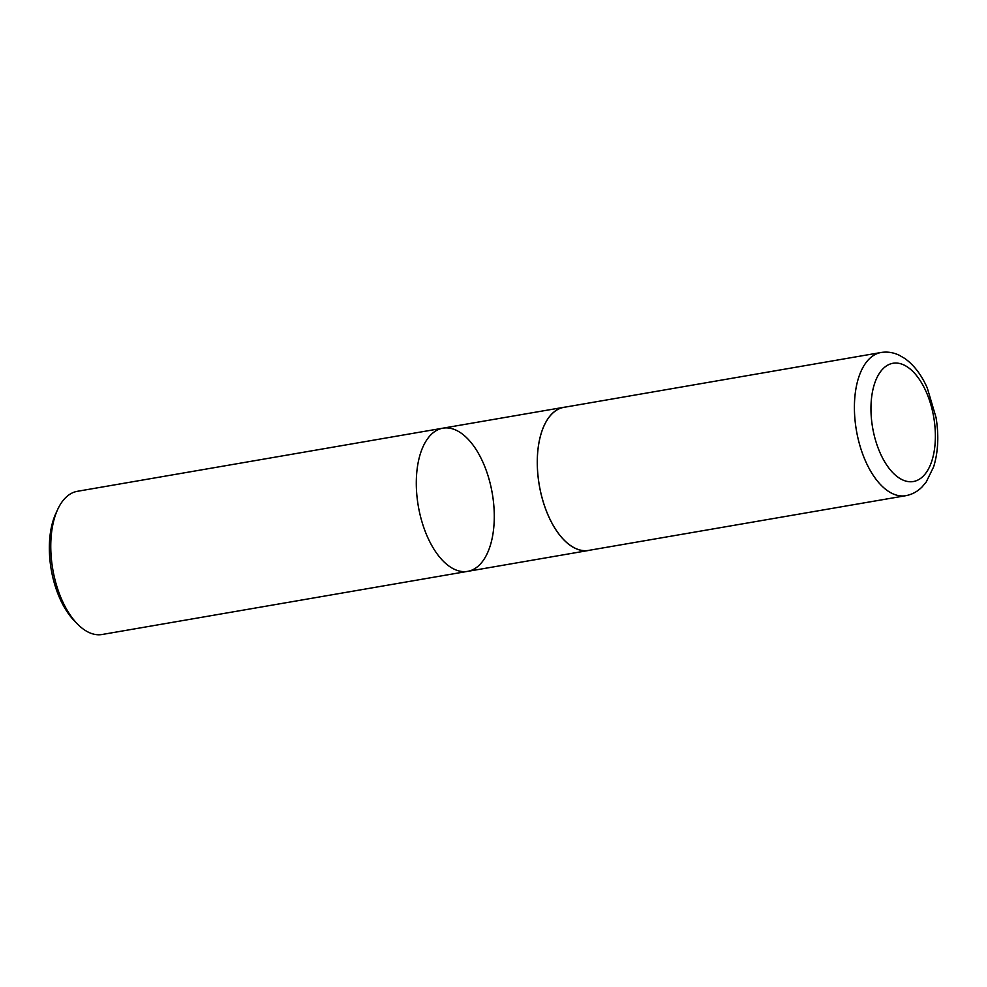 <?xml version="1.0" encoding="UTF-8"?>
<svg xmlns="http://www.w3.org/2000/svg" width="987" height="987" viewBox="0 0 987 987"><rect width="100%" height="100%" fill="white"/><g stroke="black" fill="none" stroke-linecap="round" stroke-linejoin="round"><path stroke-width="1.48" d="M467.653 571.362A72.656 37.531 80.2 0 1 422.041 522.098A72.656 37.531 80.2 0 1 442.916 428.173L77.393 491.304A72.656 37.531 80.2 0 0 57.591 509.65L55.728 513.746A68.004 35.125 80.2 0 0 54.717 584.477A68.004 35.125 80.2 0 0 74.185 620.638L77.319 623.858A72.656 37.531 80.2 0 0 102.13 634.493L467.653 571.362A72.656 37.531 -99.8 0 1 422.041 522.098A72.656 37.531 -99.8 0 1 442.916 428.173A72.656 37.531 -99.8 0 1 488.54 477.437A72.656 37.531 -99.8 0 1 467.653 571.362L588.622 550.462A72.656 37.531 80.2 0 0 590.177 550.129M57.591 509.65A72.656 37.531 80.2 0 0 56.506 585.229A72.656 37.531 80.2 0 0 77.319 623.858M565.477 407.076A72.656 37.531 80.2 0 0 563.898 407.286A72.656 37.531 80.2 0 0 543.01 501.199A72.656 37.531 80.2 0 0 588.622 550.462M881.033 352.507L563.898 407.347A72.582 37.494 80.2 0 0 543.035 501.186A72.582 37.494 80.2 0 0 588.61 550.401L905.758 495.696C912.037 494.536 917.515 491.575 922.191 486.813L926.225 481.989L933.616 466.888C938.181 452.145 938.995 435.674 936.034 417.476L927.262 387.916C921.463 374.875 913.987 365.067 904.82 358.491L899.379 355.308C893.408 352.433 887.288 351.495 881.033 352.507A72.656 37.531 80.2 0 0 860.146 446.42A72.656 37.531 80.2 0 0 905.758 495.696M875.703 440.856A60.01 31.004 80.2 0 0 931.469 462.064A60.01 31.004 80.2 0 0 902.328 364.314A60.01 31.004 80.2 0 0 875.703 440.856M442.916 428.173L563.898 407.286"/></g></svg>

